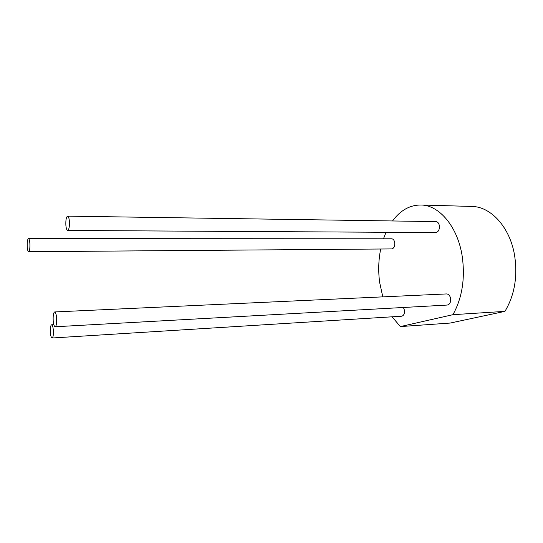 <?xml version="1.0" encoding="UTF-8"?>
<svg xmlns="http://www.w3.org/2000/svg" width="543" height="543" viewBox="0 0 543 543"><rect width="100%" height="100%" fill="white"/><g stroke="black" fill="none" stroke-linecap="round" stroke-linejoin="round"><path stroke-width="0.81" d="M65.859 225.094C66.151 228.406 66.748 230.205 67.644 230.47C68.981 229.784 69.572 226.791 69.402 221.503C69.104 218.191 68.513 216.406 67.624 216.148C66.273 216.854 65.689 219.834 65.859 225.094M67.644 230.47L435.683 232.56C438.357 232.044 439.586 229.764 439.375 225.732C438.866 223.2 437.739 221.822 435.988 221.605L67.624 216.148M27.204 246.644C27.449 249.773 27.917 251.47 28.616 251.714C29.614 251.104 30.035 248.422 29.885 243.671C29.641 240.549 29.173 238.859 28.48 238.621C27.483 239.246 27.055 241.92 27.204 246.644M28.616 251.714L391.666 248.925C393.906 248.436 394.931 246.359 394.734 242.694C394.279 240.277 393.281 238.974 391.734 238.791L28.48 238.621M53.18 320.418C53.513 324.32 54.171 326.438 55.142 326.757C56.323 326.139 56.818 323.309 56.635 318.259C56.296 314.356 55.644 312.252 54.673 311.947C53.492 312.571 52.99 315.395 53.18 320.418M55.142 326.757L447.242 305.057C449.747 304.501 450.873 302.336 450.609 298.555C449.998 295.643 448.681 294.102 446.651 293.933L54.673 311.947M471.181 206.421L472.179 206.449C491.042 206.761 510.081 227.368 514.628 255.617C517.744 276.774 514.513 295.358 504.929 311.37L452.943 314.682L400.388 326.581L392.039 316.807M392.521 220.96C400.469 210.202 410.046 204.881 421.259 205.01C439.368 205.274 457.783 226.791 462.222 256.377C465.263 278.539 462.168 297.978 452.943 314.682M382.801 296.872L379.672 282.53C378.125 271.161 378.471 259.988 380.697 249.013M383.473 238.784L386.025 232.282M50.329 332.262C50.628 335.805 51.212 337.719 52.08 338.004C53.105 337.461 53.533 334.956 53.363 330.504C53.058 326.961 52.474 325.053 51.619 324.782C50.594 325.332 50.16 327.829 50.329 332.262M403.449 307.481L404.454 310.263C404.678 313.725 403.741 315.707 401.63 316.209L52.08 338.004M504.929 311.37L450.208 323.058L400.388 326.581M472.179 206.449L421.259 205.01M51.619 324.782L53.838 324.66"/></g></svg>
